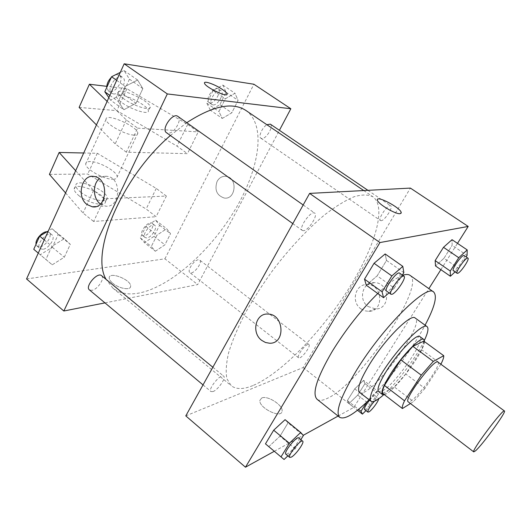 <?xml version="1.0" encoding="UTF-8"?>
<svg xmlns="http://www.w3.org/2000/svg" width="531" height="531" viewBox="0 0 531 531"><rect width="100%" height="100%" fill="white"/><g stroke="black" fill="none" stroke-linecap="round" stroke-linejoin="round"><path stroke-width="0.4" stroke-dasharray="2.65 1.99" d="M437.962 362.096C441.991 363.835 419.059 396.484 410.543 401.224L408.193 401.808M423.804 341.141C424.116 342.76 423.326 345.588 421.441 349.63L405.711 373.97L424.913 388.413L440.863 364.226M410.45 403.527L413.523 401.609L424.913 388.413M382.705 393.385L394.274 386.94L413.523 401.609M405.711 373.97L394.274 386.94M384.384 394.679C393.584 392.761 424.495 351.774 424.428 341.599M419.842 336.568C426.214 339.727 395.018 384.716 382.3 390.942L378.61 391.573M421.441 349.63L441.002 364.014M383.588 394.832C397.115 382.97 416.775 356.739 424.369 340.431M359.527 392.316C368.554 400.892 425.962 324.302 415.202 318.042M369.158 399.797C388.772 380.621 412.182 349.391 425.085 325.184M377.767 293.524C388.088 283.634 396.392 277.567 402.684 275.31M410.018 275.35C426.539 285.658 360.091 383.495 327.786 398.144C322.894 400.593 319.33 400.985 317.093 399.312M388.997 292.84L394.321 288.107L377.163 275.835L366.271 285.2L377.163 275.835L386.502 260.429L385.141 253.951L386.502 260.429L403.845 272.662M455.067 271.885L458.751 268.44L443.962 258.298L435.513 265.951L443.962 258.298L452.14 245.322L452.034 239.68L452.14 245.322L467.074 255.431M274.308 451.284L303.261 435.301M338.114 416.058L353.805 407.396L428.875 288.638M440.876 269.662L457.496 243.364M284.085 459.488L265.467 443.856L268.792 446.644L279.983 436.19L288.054 422.868L285.074 419.682L288.054 422.868L303.42 435.473M363.582 380.355L354.721 388.845L347.367 400.573L348.986 403.56L357.728 395.097L364.963 383.621L363.582 380.355L354.721 388.845L347.367 400.573L348.986 403.56L357.728 395.097L364.963 383.621L363.582 380.355L377.249 390.882L368.461 399.531L366.908 401.967M252.849 385.592C243.384 389.469 236.182 389.508 231.231 385.718L226.923 378.809C225.595 372.165 226.153 363.516 228.589 352.856C232.16 341.174 237.569 328.204 244.824 313.954C253.041 299.258 262.52 284.49 273.273 269.655C289.979 247.838 308.06 228.629 324.899 214.63C335.765 206.327 345.522 200.353 354.164 196.716C361.983 194.459 368.222 194.472 372.888 196.749C387.537 207.448 373.758 250.128 346.584 292.063C319.403 334.105 280.302 374.116 252.849 385.592M185.784 415.886L303.148 367.545L410.403 188.093M381.198 220.69L380.495 220.557C377.495 219.077 388.267 203.565 390.75 205.809C393.425 207.11 384.756 220.584 381.198 220.69M303.559 230.72L302.338 230.474C298.17 228.184 311.179 209.951 314.717 213.137C318.334 215.082 308.531 230.494 303.559 230.72M213.024 391.566L210.986 391.566C207.528 389.349 220.863 373.14 223.664 376.14C226.379 377.8 218.022 389.9 213.024 391.566M307.714 344.486C304.044 345.568 296.437 356.693 298.601 357.808C300.712 359.932 311.451 346.013 308.876 344.5L307.714 344.486M303.148 367.545L353.805 407.396M368.076 306.52L375.623 308.956C391.148 309.281 389.767 282.213 374.242 282.631C362.534 281.875 357.98 299.823 368.076 306.52M261.717 398.018L259.931 400.301C258.385 407.815 281.695 419.191 282.08 411.133C283.335 405.332 267.305 395.037 261.717 398.018L259.931 400.294C258.385 407.815 281.702 419.191 282.08 411.133C283.342 405.332 267.305 395.031 261.717 398.018M401.137 213.21L400.201 213.681C395.867 214.637 377.521 203.705 377.402 200.107L377.402 200.107M360.941 308.869L364.605 310.768L368.587 311.358C384.318 311.717 382.897 284.185 367.173 284.589C355.305 283.806 350.712 302.053 360.941 308.869M245.953 110.494C266.635 125.19 259.314 169.402 234.875 210.07C210.462 250.851 170.65 286.64 139.334 292.999C128.522 295.103 119.687 293.464 112.837 288.074L106.12 279.406M170.391 135.518L186.753 122.688M198.222 259.778C193.888 260.137 186.912 270.83 189.852 272.589C192.945 275.463 203.214 262.347 199.663 260.057L198.222 259.778M177.832 116.375C182.691 119.236 174.042 133.998 168.008 133.208L166.462 132.69M101.567 275.655C105.224 278.125 97.585 289.647 91.85 290.338L89.374 289.86M270.319 124.148C273.969 126.132 266.23 139.155 261.803 138.525L260.894 138.226C258.132 136.759 262.234 127.44 266.881 124.719M104.952 302.889L197.691 284.583L279.419 130.314M100.419 203.997L105.357 206.068C120.278 208.862 122.409 178.058 107.322 176.352C104.335 175.914 101.62 176.737 99.191 178.814M204.535 82.703L204.495 83.135C204.621 86.639 226.286 97.425 226.976 94.352M217.079 181.443C214.371 189.925 216.761 195.461 224.248 198.043C235.937 200.041 237.908 177.58 226.1 176.365C222.217 175.993 219.21 177.686 217.079 181.443C219.21 177.686 222.217 175.993 226.093 176.365C237.901 177.58 235.93 200.041 224.248 198.043C216.761 195.461 214.371 189.925 217.079 181.443M26.55 278.948L164.922 258.809L197.691 284.583M164.922 258.809L253.898 84.237M112.758 283.255C119.017 288.645 130.646 290.616 130.626 286.388C131.761 280.089 109.406 271.016 109.213 277.753C109.134 279.359 110.315 281.191 112.758 283.255C110.315 281.191 109.134 279.359 109.213 277.753C109.406 271.016 131.761 280.089 130.626 286.382C130.646 290.616 119.017 288.638 112.758 283.249M123.869 109.751L136.016 103.26L142.846 88.604L137.602 80.028L125.197 86.42L118.287 101.487L123.869 109.751L136.016 103.26L142.846 88.604L137.602 80.028L125.197 86.42L118.287 101.487L123.869 109.751L110.561 100.12L122.761 93.775L129.464 79.165L124.042 70.497L120.278 72.382M222.283 118.433L231.781 112.824L238.08 100.379L234.967 93.257L225.317 98.799L218.938 111.537L222.283 118.433L231.781 112.824L238.08 100.379L234.967 93.257L225.317 98.799L218.938 111.537L222.283 118.433L210.342 110.169L219.88 104.667L226.087 92.261L222.828 85.066L213.13 90.502L206.844 103.206L210.342 110.169M155.357 251.243L164.902 244.831L170.544 233.693L166.701 228.735L157.003 235.133L151.302 246.503L155.357 251.243L164.902 244.831L170.544 233.693L166.701 228.735L157.003 235.133L151.302 246.503L155.357 251.243L144.445 242.66L154.023 236.355L159.579 225.237L155.616 220.199L145.879 226.485L140.27 237.835L144.445 242.66M52.224 264.796L64.304 257.216L70.298 244.333L64.271 238.724L51.932 246.284L45.885 259.48L52.224 264.796L64.304 257.216L70.298 244.333L64.271 238.724L51.932 246.284L45.885 259.48L52.224 264.796L40.23 254.727L52.343 247.293L58.237 234.443L52.065 228.722L48.328 230.958M107.123 101.375L126.345 119.94L137.629 128.157L126.312 152.178L187.43 153.665L198.242 131.9L187.675 124.427L126.929 88.757L106.784 86.334M137.629 128.157L198.242 131.9M75.667 170.697L93.562 190.43L104.328 198.826L166.376 196.045L156.121 216.688L146.144 209.022L87.741 174.055L49.423 174.374M104.328 198.826L93.648 221.48L156.121 216.688M133.951 135.066C125.369 134.993 105.496 123.889 106.008 119.448C105.151 112.214 138.259 126.67 137.788 133.221C137.801 134.549 136.527 135.166 133.951 135.066M126.312 152.178L115.2 143.894L96.443 124.918M79.119 107.401L116.873 110.647L177.015 146.138L187.43 153.665M113.143 179.239C115.751 179.159 117.085 178.383 117.159 176.909C117.822 171.925 99.098 161.324 90.058 161.557C87.25 161.563 85.803 162.34 85.71 163.9C84.927 168.885 104.428 179.79 113.143 179.239M166.376 196.045L156.253 188.425L97.286 153.286L83.706 152.994M80.672 192.149C89.865 199.696 107.581 203.599 107.116 198.169C108.198 190.463 75.594 177.162 75.833 185.525C75.84 187.357 77.453 189.567 80.672 192.149M65.572 192.945L83.055 213.031L93.648 221.48M79.019 195.74C88.186 203.293 105.908 207.143 105.463 201.674C106.572 193.915 74.001 180.673 74.207 189.089C74.207 190.934 75.814 193.151 79.019 195.74M120.517 95.049C117.763 94.77 116.402 95.288 116.442 96.602C116.634 98.096 118.44 100.094 121.858 102.596C131.655 109.89 149.423 115.267 148.395 110.78C148.627 106.612 129.378 95.753 120.517 95.049M123.643 98.72C120.218 96.217 118.4 94.233 118.201 92.752C117.085 85.995 150.392 100.923 150.18 106.996C151.229 111.437 133.46 106.001 123.643 98.72M126.345 119.94L115.2 143.894M93.562 190.43L83.055 213.031M126.929 88.757L116.873 110.647M97.286 153.286L87.741 174.055M187.675 124.427L177.015 146.138M156.253 188.425L146.144 209.022M365.965 410.596L371.083 405.511L378.437 394.015L377.249 390.882M369.589 400.135C372.384 396.876 374.202 395.383 375.052 395.661C376.658 396.398 368.813 407.582 365.527 409.255L364.505 409.454M354.721 388.845L368.461 399.531M347.367 400.573L358.544 409.361M348.986 403.56L357.463 410.224M357.728 395.097L371.083 405.511M364.963 383.621L378.437 394.015M374.401 401.244C376.519 398.993 377.873 398.018 378.477 398.31L378.623 398.834M458.751 268.44L466.125 256.918M464.127 255.564C466.138 256.4 456.879 270.126 453.912 270.73L453.355 270.71M443.962 258.298L452.14 245.322M287.862 455.863L295.196 448.808L300.838 439.661M298.78 437.969C300.845 439.064 292.037 451.509 287.563 453.839L285.831 454.164M268.792 446.644L279.983 436.19L295.196 448.808M279.983 436.19L288.054 422.868M394.321 288.107L402.359 275.078M399.591 273.126C402.332 274.434 391.778 290.218 387.564 291.147L386.575 291.094M377.163 275.835L386.502 260.429M146.788 237.948L145.169 237.569C141.259 235.014 151.362 222.197 154.786 225.363C157.992 227.374 151.395 237.749 146.788 237.948M155.616 220.199L166.701 228.735M145.879 226.485L157.003 235.133M140.27 237.835L151.302 246.503M154.023 236.355L164.902 244.831M159.579 225.237L170.544 233.693M144.074 235.824L142.441 235.439C138.511 232.863 148.607 220.066 152.052 223.246C155.278 225.277 148.687 235.631 144.074 235.824M212.958 104.906L211.975 104.554C207.482 101.992 217.02 87.496 221.069 90.755C225.084 92.998 217.703 105.822 212.958 104.906M222.828 85.066L234.967 93.257M213.13 90.502L225.317 98.799M206.844 103.206L218.938 111.537M219.88 104.667L231.781 112.824M226.087 92.261L238.08 100.379M209.984 102.861L209.002 102.503C204.481 99.928 214 85.445 218.075 88.717C222.104 90.98 214.75 103.791 209.984 102.861M33.752 249.291L40.23 254.727M42.712 249.278L40.071 248.627C34.973 244.97 47.571 230.58 52.058 234.908C56.06 237.669 48.699 248.959 42.712 249.278M52.065 228.722L64.271 238.724M44.259 239.919L51.932 246.284M38.278 253.095L45.885 259.48M52.343 247.293L64.304 257.216M58.237 234.443L70.298 244.333M46.98 231.762L49.051 232.439C53.073 235.213 45.732 246.484 39.725 246.789L37.077 246.125L36.055 244.18M108.835 97.611L110.561 100.12M113.382 93.921L111.722 93.297C105.629 89.553 117.139 72.86 122.701 77.407C127.998 80.593 119.787 95.076 113.382 93.921M124.042 70.497L137.602 80.028M116.661 80.354L125.197 86.42M109.837 95.394L118.287 101.487M122.761 93.775L136.016 103.26M129.464 79.165L142.846 88.604M115.884 74.586L119.356 75.044C124.679 78.249 116.501 92.719 110.076 91.538L108.404 90.914L106.771 87.403M111.291 77.38L112.678 76.192M368.587 311.358L375.623 308.956M367.173 284.589L374.242 282.631M112.837 288.074L231.231 385.718M363.762 190.549L372.888 196.749M308.876 344.5L199.663 260.057M298.601 357.808L189.852 272.589M292.8 223.611L302.338 230.474M303.174 204.973L314.717 213.137M203.028 384.909L210.986 391.566M212.858 367.246L223.664 376.14M260.894 138.226L380.495 220.557M367.923 190.33L390.75 205.809M95.772 206.599L105.357 206.068M94.166 176.504L107.322 176.352M106.008 119.448L85.71 163.9M137.788 133.221L117.159 176.909M105.463 201.674L107.116 198.169M74.207 189.089L75.833 185.525M118.201 92.752L116.442 96.602M150.18 106.996L148.395 110.78M375.052 395.661L378.477 398.31M142.441 235.439L145.169 237.569M152.052 223.246L154.786 225.363M209.002 102.503L211.975 104.554M218.075 88.717L221.069 90.755M37.077 246.125L40.071 248.627M49.051 232.439L52.058 234.908M108.404 90.914L111.722 93.297M119.356 75.044L122.701 77.407"/><path stroke-width="0.8" d="M475.537 450.812L473.752 451.894C470.758 451.529 503.235 408.2 504.43 410.967C506.78 411.452 482.659 444.673 475.537 450.812M473.752 451.894L408.193 401.808C403.228 399.87 434.71 357.874 437.962 362.096L504.43 410.967M440.863 364.226L441.002 364.014C443.007 360.005 443.916 357.237 443.73 355.697L433.303 361.392L421.282 375.171L404.522 400.812C402.637 404.788 401.934 407.363 402.412 408.545L410.45 403.527M421.282 375.171L400.805 359.872L384.437 385.453L404.522 400.812M384.437 385.453C382.672 389.469 382.094 392.11 382.705 393.385L402.412 408.545M400.805 359.872L412.872 346.345L433.303 361.392M443.73 355.697L423.804 341.141L412.872 346.345M424.428 341.599L423.804 339.462C420.977 336.15 402.339 355.212 390.723 373.698C383.422 385.433 380.681 392.389 382.499 394.566L384.384 394.679M382.499 394.566L378.61 391.573C376.738 389.356 379.433 382.38 386.694 370.651C398.257 352.172 416.928 333.196 419.842 336.568L423.804 339.462M424.369 340.431C427.946 332.818 428.842 328.211 427.057 326.611C423.174 321.985 397.706 347.812 381.948 373.047C372.151 388.931 368.527 398.343 371.076 401.29C373.114 402.551 377.282 400.401 383.588 394.832M427.057 326.611L415.202 318.042C410.981 313.19 385.367 338.645 369.848 363.854C360.21 379.725 356.766 389.21 359.527 392.316L371.076 401.29M425.085 325.184C434.69 307.077 437.544 296.013 433.635 291.99C426.838 283.627 383.057 326.837 356.653 370.041C340.69 396.577 335.034 412.341 339.687 417.32C344.646 419.941 354.469 414.1 369.158 399.797M339.687 417.32L317.093 399.312C311.77 393.81 316.834 377.82 332.273 351.33C345.92 329.26 361.087 309.991 377.767 293.524M402.684 275.31C405.943 274.188 408.385 274.202 410.018 275.35L433.635 291.99M402.359 275.078L403.845 272.662L402.803 266.356L385.141 253.951L374.056 263.296L364.518 279.153L366.271 285.2L383.535 297.699L388.997 292.84M466.125 256.918L467.074 255.431L467.2 249.915L452.034 239.68L443.485 247.313L435.148 260.608L435.513 265.951L450.394 276.246L455.067 271.885M457.496 243.364L468.196 226.445L379.944 242.554L245.468 467.207L274.308 451.284M303.261 435.301L338.114 416.058M428.875 288.638L440.876 269.662M300.838 439.661L303.42 435.473L300.692 432.48L285.074 419.682L273.677 430.21L265.467 443.856L284.085 459.488L287.862 455.863M468.196 226.445L410.403 188.093L309.619 193.403L185.784 415.886L245.468 467.207M309.619 193.403L379.944 242.554M261.71 340.378C251.103 332.778 255.59 313.051 267.823 314.06C284.112 313.841 285.89 343.975 269.589 343.232L265.493 342.502L261.71 340.378C251.103 332.778 255.597 313.044 267.823 314.06C284.112 313.841 285.89 343.975 269.595 343.232L265.5 342.502L261.71 340.378M400.201 213.674C395.867 214.637 377.521 203.698 377.402 200.107C375.935 194.784 400.759 207.78 401.224 212.559L400.201 213.674M377.402 200.107C375.935 194.791 400.759 207.787 401.217 212.566L401.137 213.21M106.12 279.406C89.965 253.048 121.738 177.015 170.391 135.518M186.753 122.688C212.812 105.782 232.538 101.713 245.953 110.494L363.762 190.549M292.8 223.611L166.462 132.69C160.866 129.325 172.801 112.187 177.832 116.375L303.174 204.973M203.028 384.909L89.374 289.86C84.708 286.581 97.525 271.68 101.567 275.655L212.858 367.246M266.881 124.719L270.319 124.148L367.923 190.33M279.419 130.314L290.842 108.755L167.311 93.934L63.826 311.007L104.952 302.889M86.991 204.495C76.086 196.762 81.847 173.79 94.166 176.504C109.419 178.25 107.315 209.652 92.235 206.791L86.991 204.495M290.842 108.755L253.898 84.237L124.181 63.793L167.311 93.934M124.181 63.793L26.55 278.948L63.826 311.007M99.191 178.814C92.394 184.363 92.971 198.567 100.18 203.811L100.419 203.997M226.976 94.352L227.016 93.921C226.737 92.865 225.171 91.365 222.336 89.42C225.177 91.365 226.737 92.865 227.016 93.914C228.456 98.301 204.734 86.978 204.495 83.128C203.645 80.36 215.247 84.495 222.336 89.42C215.812 84.9 205.099 80.831 204.535 82.703M96.443 124.918L79.119 107.401L89.394 84.237L107.123 101.375M83.706 152.994L59.14 152.457L75.667 170.697M59.14 152.457L49.423 174.374L65.572 192.945M106.784 86.334L89.394 84.237M366.908 401.967L360.98 411.279L362.414 414.127L365.965 410.596M378.623 398.834C378.676 401.111 371.76 410.43 368.919 411.917L367.91 412.122L364.505 409.454C364.08 408.087 365.779 404.98 369.589 400.135M358.544 409.361L360.98 411.279M357.463 410.224L362.414 414.127M367.91 412.122C367.664 410.237 369.828 406.613 374.401 401.244M467.2 249.915L458.744 257.701L450.261 271.029L450.394 276.246M457.131 273.306L453.355 270.71C451.091 269.755 462.415 253.831 464.127 255.564L467.93 258.146C469.908 258.955 460.616 272.695 457.682 273.326L457.131 273.306C454.908 272.383 466.258 256.433 467.93 258.146M452.034 239.68L443.485 247.313L458.744 257.701M443.485 247.313L435.148 260.608L450.261 271.029M435.148 260.608L435.513 265.951M300.692 432.48L289.375 443.232L281.005 456.906M289.727 457.417L285.831 454.164C283.215 452.671 296.842 435.639 298.78 437.969L302.69 441.181C304.714 442.25 295.88 454.715 291.439 457.078L289.727 457.417C287.158 455.97 300.798 438.898 302.69 441.181M285.074 419.682L273.677 430.21L289.375 443.232M273.677 430.21L265.467 443.856M402.803 266.356L391.845 275.934L382.101 291.838L383.535 297.699M390.969 294.26L386.575 291.094C383.409 289.561 397.095 270.651 399.591 273.126L404.018 276.253C406.713 277.527 396.119 293.331 391.944 294.3L390.969 294.26C387.862 292.76 401.582 273.817 404.018 276.253M385.141 253.951L374.056 263.296L391.845 275.934M374.056 263.296L364.518 279.153L382.101 291.838M364.518 279.153L366.271 285.2M48.328 230.958L39.686 236.129L33.752 249.291L38.278 253.095M39.686 236.129L44.259 239.919M36.055 244.18C35.053 239.667 42.294 231.443 46.98 231.762M120.278 72.382L111.576 76.743L104.806 91.763L108.835 97.611M111.576 76.743L116.661 80.354M104.806 91.763L109.837 95.394M106.771 87.403C106.771 83.885 108.278 80.546 111.291 77.38M112.678 76.192L115.884 74.586M92.235 206.791L95.772 206.599"/></g></svg>
